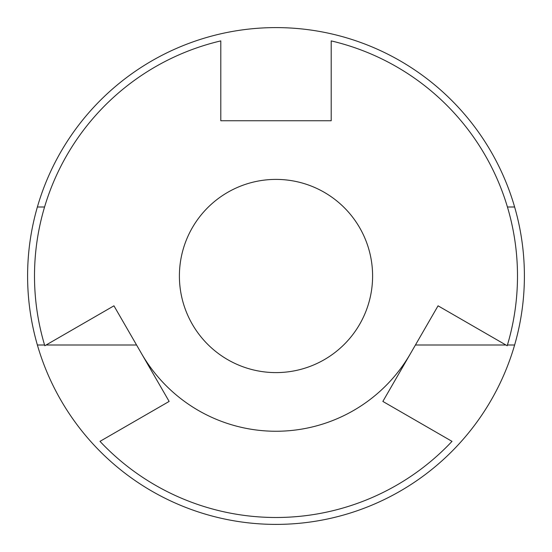<?xml version="1.0" encoding="UTF-8"?>
<svg xmlns="http://www.w3.org/2000/svg" width="552" height="552" viewBox="0 0 552 552"><rect width="100%" height="100%" fill="white"/><g stroke="black" fill="none" stroke-linecap="round" stroke-linejoin="round"><path stroke-width="0.83" d="M276 372.6A96.6 96.6 0 0 1 179.4 276A96.6 96.6 0 0 1 276 179.4A96.6 96.6 0 0 1 372.6 276A96.6 96.6 0 0 1 276 372.6A96.6 96.6 0 0 0 372.6 276A96.6 96.6 0 0 0 276 179.4M410.453 353.625A155.25 155.25 0 0 1 141.547 353.625M37.377 345A248.4 248.4 0 0 0 514.623 345A248.4 248.4 0 0 0 276 27.6A248.4 248.4 0 0 0 37.377 345L44.567 345M514.623 207L507.433 207M46.085 345L136.572 345M44.567 207L37.377 207M415.428 345L505.915 345M507.433 345L514.623 345M452.005 441.358A241.5 241.5 0 0 1 99.995 441.358L169.147 401.428L113.947 305.822L44.795 345.752A241.5 241.5 0 0 1 220.8 40.896L220.8 120.75L331.2 120.75L331.2 40.896A241.5 241.5 0 0 1 507.205 345.752L438.053 305.822L382.853 401.428L452.005 441.358"/></g></svg>
